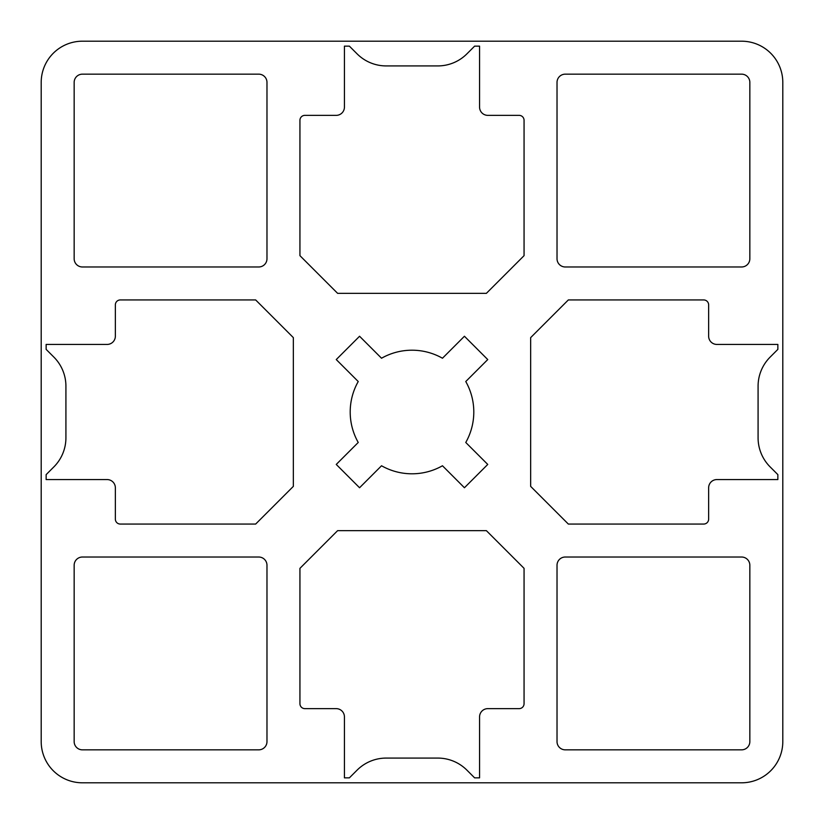 <?xml version="1.0" encoding="UTF-8"?>
<svg xmlns="http://www.w3.org/2000/svg" width="824" height="824" viewBox="0 0 824 824"><rect width="100%" height="100%" fill="white"/><g stroke="black" fill="none" stroke-linecap="round" stroke-linejoin="round"><path stroke-width="1.24" d="M770.152 357.08A41.2 41.2 0 0 0 758.08 386.219L758.08 437.781A41.2 41.2 0 0 0 770.152 466.92L777.856 474.624L777.856 479.568L716.88 479.568A8.24 8.24 0 0 0 708.64 487.808L708.64 519.12A4.944 4.944 0 0 1 703.696 524.064L568.344 524.064L530.656 486.376L530.656 337.624L568.344 299.936L703.696 299.936A4.944 4.944 0 0 1 708.64 304.88L708.64 336.192A8.24 8.24 0 0 0 716.88 344.432L777.856 344.432L777.856 349.376L770.152 357.08M565.264 557.024L741.6 557.024A8.24 8.24 0 0 1 749.84 565.264L749.84 741.6A8.24 8.24 0 0 1 741.6 749.84L565.264 749.84A8.24 8.24 0 0 1 557.024 741.6L557.024 565.264A8.24 8.24 0 0 1 565.264 557.024M258.736 266.976L82.4 266.976A8.24 8.24 0 0 1 74.16 258.736L74.16 82.4A8.24 8.24 0 0 1 82.4 74.16L258.736 74.16A8.24 8.24 0 0 1 266.976 82.4L266.976 258.736A8.24 8.24 0 0 1 258.736 266.976M74.16 741.6L74.16 565.264A8.24 8.24 0 0 1 82.4 557.024L258.736 557.024A8.24 8.24 0 0 1 266.976 565.264L266.976 741.6A8.24 8.24 0 0 1 258.736 749.84L82.4 749.84A8.24 8.24 0 0 1 74.16 741.6M359.563 487.746L336.254 464.437L358.234 442.467A61.8 61.8 0 0 1 358.234 381.533L336.254 359.563L359.563 336.254L381.533 358.234A61.8 61.8 0 0 1 442.467 358.234L464.437 336.254L487.746 359.563L465.766 381.533A61.8 61.8 0 0 1 465.766 442.467L487.746 464.437L464.437 487.746L442.467 465.766A61.8 61.8 0 0 1 381.533 465.766L359.563 487.746M466.92 770.152A41.2 41.2 0 0 0 437.781 758.08L386.219 758.08A41.2 41.2 0 0 0 357.08 770.152L349.376 777.856L344.432 777.856L344.432 716.88A8.24 8.24 0 0 0 336.192 708.64L304.88 708.64A4.944 4.944 0 0 1 299.936 703.696L299.936 568.344L337.624 530.656L486.376 530.656L524.064 568.344L524.064 703.696A4.944 4.944 0 0 1 519.12 708.64L487.808 708.64A8.24 8.24 0 0 0 479.568 716.88L479.568 777.856L474.624 777.856L466.92 770.152M53.848 466.92A41.2 41.2 0 0 0 65.92 437.781L65.92 386.219A41.2 41.2 0 0 0 53.848 357.08L46.144 349.376L46.144 344.432L107.12 344.432A8.24 8.24 0 0 0 115.36 336.192L115.36 304.88A4.944 4.944 0 0 1 120.304 299.936L255.656 299.936L293.344 337.624L293.344 486.376L255.656 524.064L120.304 524.064A4.944 4.944 0 0 1 115.36 519.12L115.36 487.808A8.24 8.24 0 0 0 107.12 479.568L46.144 479.568L46.144 474.624L53.848 466.92M357.08 53.848A41.2 41.2 0 0 0 386.219 65.92L437.781 65.92A41.2 41.2 0 0 0 466.92 53.848L474.624 46.144L479.568 46.144L479.568 107.12A8.24 8.24 0 0 0 487.808 115.36L519.12 115.36A4.944 4.944 0 0 1 524.064 120.304L524.064 255.656L486.376 293.344L337.624 293.344L299.936 255.656L299.936 120.304A4.944 4.944 0 0 1 304.88 115.36L336.192 115.36A8.24 8.24 0 0 0 344.432 107.12L344.432 46.144L349.376 46.144L357.08 53.848M749.84 82.4L749.84 258.736A8.24 8.24 0 0 1 741.6 266.976L565.264 266.976A8.24 8.24 0 0 1 557.024 258.736L557.024 82.4A8.24 8.24 0 0 1 565.264 74.16L741.6 74.16A8.24 8.24 0 0 1 749.84 82.4M41.2 82.4L41.2 741.6A41.2 41.2 0 0 0 82.4 782.8L741.6 782.8A41.2 41.2 0 0 0 782.8 741.6L782.8 82.4A41.2 41.2 0 0 0 741.6 41.2L82.4 41.2A41.2 41.2 0 0 0 41.2 82.4"/></g></svg>
